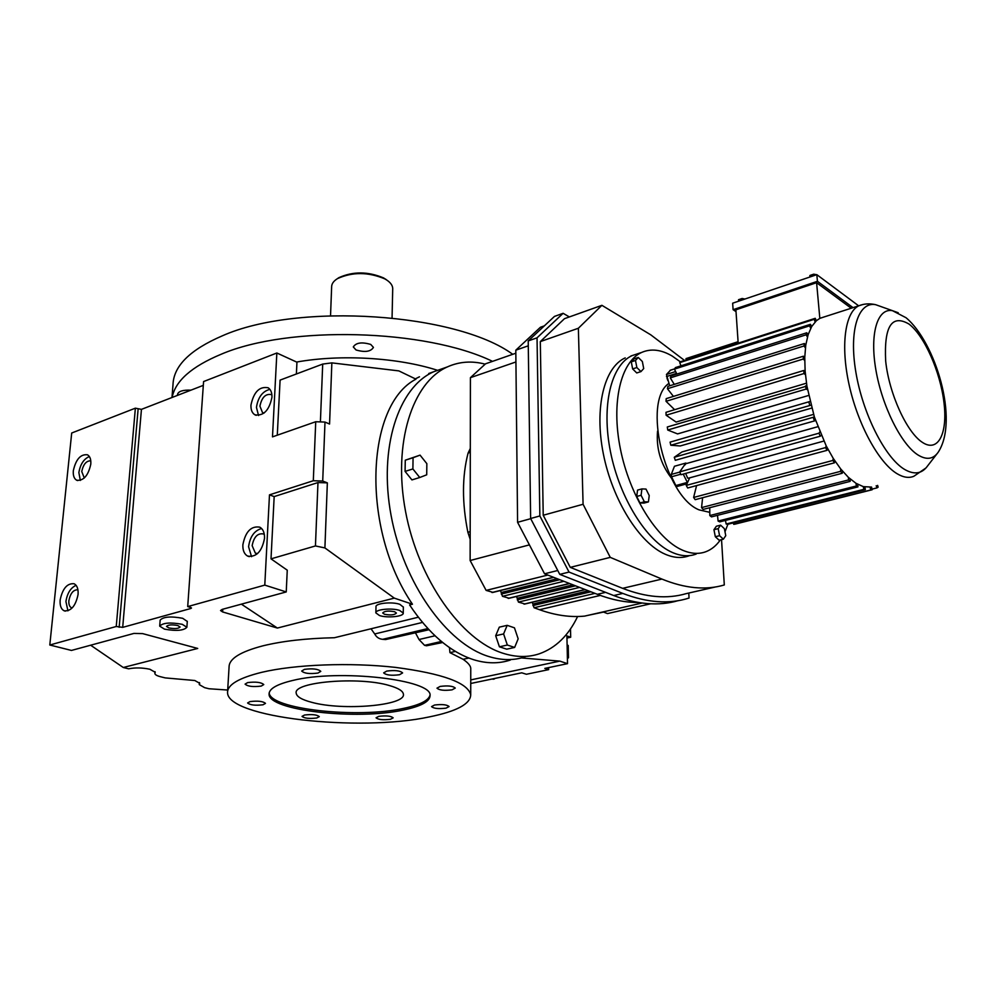 <?xml version="1.0" encoding="UTF-8"?>
<svg xmlns="http://www.w3.org/2000/svg" width="996" height="996" viewBox="0 0 996 996"><rect width="100%" height="100%" fill="white"/><g stroke="black" fill="none" stroke-linecap="round" stroke-linejoin="round"><path stroke-width="1.49" d="M261.189 686.095C253.034 687.091 247.668 686.431 245.091 684.115L247.618 682.596C255.798 681.6 261.176 682.26 263.766 684.576L261.189 686.095M250.046 701.582C257.877 700.661 263.031 701.259 265.496 703.375L263.019 704.782C255.213 705.691 250.071 705.093 247.606 702.964L250.046 701.582M304.465 669.362C312.806 668.304 318.247 668.976 320.787 671.366L317.948 673.059C309.644 674.105 304.216 673.433 301.676 671.043L304.465 669.362M440.157 686.418C447.988 685.447 453.018 685.995 455.259 688.087L452.047 689.842C444.228 690.813 439.211 690.253 436.983 688.161L440.157 686.418M378.816 716.336C386.211 715.477 391.005 715.987 393.171 717.855L390.382 719.311C382.999 720.17 378.231 719.66 376.065 717.78L378.816 716.336M292.438 680.529C276.925 684.252 269.132 688.746 269.082 694.013C267.924 710.546 356.942 720.407 403.505 709.999C421.009 706.326 429.861 701.545 430.048 695.644C433.111 679.758 339.15 668.752 292.438 680.529M261.599 672.35C238.965 677.965 227.611 684.638 227.561 692.369C226.553 717.68 359.319 732.11 429.425 716.883C456.591 711.368 470.361 704.023 470.722 694.847C467.834 682.758 442.747 673.607 395.487 667.395C350.43 662.29 295.028 664.382 261.599 672.35M434.58 705.019C442.1 704.122 446.93 704.633 449.072 706.55L446.021 708.156C438.514 709.052 433.696 708.53 431.554 706.612L434.58 705.019M386.734 671.08C394.914 670.034 400.205 670.644 402.608 672.935L399.483 674.74C391.328 675.774 386.062 675.151 383.659 672.86L386.734 671.08M304.564 715.016C312.084 714.144 317.002 714.68 319.293 716.634L316.728 718.004C309.233 718.875 304.328 718.328 302.037 716.373L304.564 715.016M418.295 617.221L334.419 637.726C306.37 638.336 282.553 641.026 262.969 645.819C240.459 651.708 229.167 658.717 229.08 666.847L227.623 691.174M269.194 692.78C269.58 709.189 357.477 718.701 403.529 708.393C419.665 705.019 428.492 700.624 429.998 695.22M468.842 658.032L463.103 659.302C467.921 662.639 470.486 665.614 470.759 668.254L470.759 669.25M463.103 659.302L449.943 652.641L455.396 651.409M449.457 647.587L449.943 652.641M442.236 642.159L426.537 645.782L442.672 642.507M426.537 645.782L424.57 645.346L419.005 639.519L415.506 632.933M428.566 629.335L385.514 639.569L428.94 629.733M385.514 639.569L382.688 639.32C379.065 638.971 376.413 637.191 374.708 633.966L371.022 628.775M375.853 612.702L376.002 606.763C375.193 603.265 392.125 601.509 399.832 604.323L403.355 607.137M159.709 625.974L160.157 620.122C163.356 616.723 170.864 616.113 182.679 618.292L187.285 621.442M227.698 690.041L208.973 688.746L204.628 687.663L199.262 684.601L199.723 683.318L194.83 680.517L165.249 677.903L160.68 676.77C156.92 675.811 154.978 674.703 154.866 673.445L155.214 672.3L149.91 669.262C142.304 667.656 135.207 667.507 128.621 668.826L123.28 667.494L197.718 648.446L142.652 633.618L133.95 633.419L71.463 650.438L49.8 645.01L116.246 626.496L122.695 627.368L190.846 608.481L191.493 608.021L190.622 607.436L187.709 606.589L264.787 585.113L286.238 591.935L222.208 609.378L220.539 610.536L222.618 611.942L277.374 628.053L394.292 598.123L412.456 604.223L409.605 604.933C429.002 633.942 450.391 652.206 473.747 659.75C486.77 663.697 498.959 663.809 510.326 660.049M570.509 628.937L570.696 637.228L566.911 635.896L567.521 663.66L559.839 661.12L521.381 657.945M559.839 661.12L470.747 679.907M389.473 685.572C398.412 688.136 403.056 691.025 403.405 694.237C405.82 705.604 342.935 710.957 311.835 702.354C301.838 699.74 296.621 696.677 296.198 693.154C292.986 681.874 359.232 676.296 389.473 685.572C359.232 676.296 292.986 681.874 296.198 693.154C296.621 696.677 301.838 699.74 311.835 702.354C342.935 710.957 405.82 705.604 403.405 694.237C403.056 691.025 398.412 688.136 389.473 685.572M49.8 645.01L71.7 433.011L135.369 408.173L141.444 409.368L203.321 385.352M277.286 435.19L280.088 380.111L322.704 364.075L331.855 362.88L329.564 424.035L324.995 422.067L315.732 421.731L272.493 436.87L276.851 352.995L203.582 381.568L187.709 606.589M135.369 408.173L116.246 626.496M241.381 604.149L277.374 628.053M577.605 616.512C568.504 635.523 555.756 647.948 539.346 653.787C528.129 657.522 516.053 657.36 503.129 653.301C461.397 640.44 418.121 579.373 405.509 511.247C392.661 443.096 412.344 382.402 447.329 366.926L433.596 371.782C398.388 387.32 378.43 447.764 391.092 515.492C403.529 583.195 446.756 643.79 488.638 656.476C501.611 660.485 513.749 660.622 525.041 656.874C513.749 660.622 501.611 660.485 488.638 656.476C446.756 643.79 403.529 583.195 391.092 515.492C378.43 447.764 398.388 387.32 433.596 371.782L428.728 373.512M415.369 378.866L419.465 376.787M331.855 362.88L398.848 370.898L415.967 379.152C365.744 404.936 360.677 528.415 412.456 604.223M399.72 610.473L403.243 613.063C404.003 616.536 387.27 618.255 379.476 615.528L375.853 612.889C375.031 609.415 392.001 607.685 399.72 610.473M78.062 594.525C78.447 588.922 77.115 585.337 74.078 583.756C67.218 583.121 62.586 588.499 60.158 599.928C59.748 605.593 61.092 609.228 64.192 610.809C71.052 611.382 75.671 605.954 78.062 594.525M90.785 464.236C91.134 459.43 90.026 456.28 87.461 454.799C80.614 453.989 75.908 459.281 73.331 470.685C72.945 475.553 74.078 478.727 76.692 480.234C83.54 480.981 88.233 475.652 90.785 464.236M90.636 645.209L123.28 667.494M394.292 598.123L324.908 547.925L315.446 545.945L271.012 558.856L274.174 496.593L269.48 494.85L264.787 585.113M271.012 558.856L287.259 570.185L286.238 591.935M164.44 629.123L159.696 626.135C162.896 622.761 170.416 622.164 182.256 624.318L186.875 627.268C183.725 630.63 176.255 631.252 164.44 629.123M269.48 494.85L313.304 480.732L322.716 481.043L327.348 482.861L317.973 482.562L274.174 496.593M264.525 538.288C264.662 532.773 263.106 529.063 259.819 527.17C251.092 525.751 245.439 531.64 242.862 544.824C242.675 550.427 244.281 554.187 247.655 556.092C256.37 557.411 261.985 551.473 264.525 538.288M271.945 397.329C272.082 392.71 270.825 389.536 268.161 387.78C259.495 386.149 253.768 391.914 250.955 405.073C250.78 409.779 252.063 413.004 254.814 414.759C263.467 416.303 269.169 410.489 271.945 397.329M470.747 683.48L521.742 672.81L526.411 674.267L548.647 669.636L548.622 667.606M567.521 663.66L544.812 668.403L548.647 669.636M276.851 352.995L296.945 362.195L296.397 373.961M394.628 611.743L396.396 613.038C394.578 615.005 390.606 615.416 384.506 614.271L382.701 612.963C384.543 610.996 388.515 610.585 394.628 611.743M76.082 585.312C70.641 587.814 67.255 593.205 65.923 601.509L67.94 610.834M89.366 456.517C83.776 458.944 80.278 464.31 78.871 472.59L80.327 480.433M177.774 625.525L180.102 627.007C178.521 628.688 174.773 628.999 168.872 627.928L166.506 626.434C168.1 624.753 171.847 624.455 177.774 625.525M269.904 389.336C262.483 391.304 258.001 397.317 256.445 407.389L258.549 415.531M261.612 528.515C254.354 530.582 250.008 536.657 248.577 546.742L251.565 556.689M566.961 638.05L570.696 637.228M177.475 395.387L177.549 394.341C178.446 391.241 182.915 389.847 190.946 390.158M71.575 607.846L71.575 607.846C69.508 606.788 68.612 604.385 68.873 600.625C70.392 593.218 73.418 589.607 77.937 589.794M84.287 478.005L81.747 471.531C83.291 464.31 86.303 460.737 90.785 460.812M264.089 413.054L262.483 412.543L259.919 406.119C261.774 397.367 265.583 393.532 271.348 394.615L271.908 395.014M257.566 553.589L255.35 553.154L252.15 545.671C253.856 536.919 257.603 532.997 263.43 533.943L264.351 534.566M560.511 665.116L559.092 665.415M567.409 658.717L568.479 657.721L567.384 657.348M568.479 657.721L568.218 645.483L567.11 645.109M568.218 645.483L567.11 644.96M494.402 678.948L492.983 679.235M736.019 311.624L733.106 309.681L732.658 303.195L816.82 274.659L858.664 305.834M816.82 274.659L817.43 281.308L853.037 307.639M733.106 309.681L817.43 281.308M809.86 277.025L809.91 275.469L810.047 276.963M809.91 275.469L813.732 274.174L816.62 274.722M813.732 274.174L813.869 275.668M738.497 299.721L738.596 301.178L738.497 299.721L742.107 298.501L742.207 299.958M742.107 298.501L744.971 299.024M738.185 343.159L735.895 309.806L816.596 282.69L851.219 308.225M816.596 282.69L819.833 318.371L824.003 316.989M733.317 522.888L733.728 524.344L735.185 524.095L872.147 489.758L871.562 487.069L863.295 486.633L856.012 483.309L848.405 477.383L840.736 468.992L833.241 458.397L826.194 445.909L814.367 416.963L806.897 386.062L805.129 371.197L804.756 357.402L805.764 345.114L808.117 334.718L811.69 326.526L816.359 320.749L815.238 318.309L680.953 361.61L679.745 362.631L680.978 365.818M816.359 320.749L819.833 318.371M738.086 341.715L686.02 358.597L738.086 341.777M709.787 512.342L699.03 509.852C664.643 496.232 642.271 401.015 668.851 383.448M677.156 486.446L686.991 483.77L677.156 486.446L675.861 485.55L671.516 476.773L671.279 474.432L674.454 466.265L685.883 463.053L679.72 471.867L818.986 433.198L819.82 431.94M817.778 426.724L686.12 463.626M675.288 460.301L815.575 420.611L675.288 460.301L674.28 457.276L681.936 451.96L813.558 414.386M811.715 408.074L680.218 445.971L670.818 445.237L810.943 405.21M808.64 395.462L677.591 433.907L667.743 430.035L667.295 426.985L806.897 386.062M806.449 383.186L676.122 422.067L666.125 415.232L665.988 412.319L803.735 370.5L805.129 371.197M686.02 358.597L686.393 359.855M679.745 362.631L814.18 319.318L815.238 318.309M814.18 319.318L815.139 321.907M876.194 485.737L876.99 487.878L878.136 487.144L877.613 485.388M863.295 486.633L863.881 489.347L726.159 524.008L725.449 520.422M864.976 487.032L865.35 489.696L727.74 524.282L726.159 524.008M717.494 515.33L718.104 521.057L719.759 521.867L857.93 486.882L857.793 484.342M870.043 487.305L870.828 489.957L733.728 524.344M876.99 487.878L872.01 489.136M805.764 345.114L804.357 343.533L667.905 386.373L667.445 388.726L673.421 396.396M814.367 416.963L674.28 457.276M669.686 385.813L666.461 374.484L670.482 370.226M666.125 415.232L803.996 373.537L805.428 374.67M840.736 468.992L840.612 471.345L701.558 507.599L702.616 497.714M856.012 483.309L856.373 485.986L718.104 521.057M804.756 357.402L803.336 356.232L666.2 398.637L666.038 401.301L674.628 409.692M666.038 401.301L803.299 359.021L804.718 360.577M689.655 477.856L686.244 485.413L687.676 487.99L827.016 450.341L827.825 449.047M810.009 401.488L670.084 442.137L670.818 445.237M685.236 464.759L685.883 463.053M842.566 471.22L842.218 473.274L703.213 509.404L701.558 507.599M696.59 485.575L693.614 497.452L695.183 499.681L834.411 462.829L835.009 461.123M667.743 430.035L806.125 389.05L807.519 389.722M808.117 334.718L806.76 332.789L671.03 375.928L670.283 377.882L674.267 384.381M833.241 458.397L832.88 460.451L693.614 497.452M848.405 477.383L848.542 479.935L709.812 515.555L709.75 507.699M850.248 479.039L850.148 481.379L711.505 516.874L709.812 515.555M810.719 328.282L809.599 325.829L674.441 369.105L676.857 374.073M670.283 377.882L806.162 334.793L807.432 337.022M667.445 388.726L804.033 345.961L805.403 347.89M857.93 486.882L856.373 485.986M872.147 489.758L870.828 489.957M865.35 489.696L863.881 489.347M814.404 420.947L813.334 417.747M809.599 325.829L810.433 324.31L675.425 367.599L674.441 369.105M811.69 326.526L810.433 324.31M842.218 473.274L840.612 471.345M679.72 471.867L680.965 474.719L820.256 436.223L818.986 433.198M820.256 436.223L821.277 435.389M809.636 405.036L808.814 401.786M803.996 373.537L803.735 370.5M803.299 359.021L803.336 356.232M834.411 462.829L832.88 460.451M806.125 389.05L805.577 385.85M806.162 334.793L806.76 332.789M804.033 345.961L804.357 343.533M827.016 450.341L825.584 447.59L686.244 485.413M826.194 445.909L825.584 447.59M850.148 481.379L848.542 479.935M671.067 477.632C660.609 463.812 656.103 448.312 657.559 431.119M671.877 477.57L673.968 481.927M687.489 482.662L683.219 474.096M666.971 378.032L667.83 380.509M685.646 473.424L687.651 478.105L688.485 478.18L823.829 441.079M644.063 503.08L639.98 502.968L636.718 496.456L637.552 490.107L641.91 488.912L645.993 489.073L649.23 495.56L648.421 501.909L644.063 503.08M636.755 372.952L632.634 368.918L631.29 361.847L634.066 358.859L638.262 357.464L642.358 361.523L643.702 368.57L640.963 371.595L636.755 372.952M719.137 540.23L715.327 536.732L713.945 529.698L716.373 526.224L720.594 525.153L724.378 528.677L725.76 535.674L723.37 539.185L719.137 540.23M720.357 539.919C716.348 545.596 711.567 549.506 706.015 551.66C698.806 554.386 690.875 553.838 682.21 550.041C656.713 538.898 629.634 495.41 620.384 448.897C610.984 402.372 620.844 361.685 641.611 352.46C651.01 348.351 661.244 349.571 672.3 356.12L680.517 361.959M727.902 524.245L724.988 531.789M640.963 371.595L636.855 367.549L632.634 368.918M636.855 367.549L635.498 360.465L631.29 361.847M648.421 501.909L644.35 501.785L641.088 495.273L636.718 496.456M641.088 495.273L641.91 488.912M635.498 360.465L638.262 357.464M644.35 501.785L639.98 502.968M723.37 539.185L719.573 535.674L715.327 536.732M719.573 535.674L718.191 528.639L713.945 529.698M641.611 352.46L632.099 355.609C611.208 364.872 601.186 405.459 610.486 451.81C619.661 498.137 646.74 541.413 672.337 552.456C681.027 556.241 688.995 556.764 696.254 554.025C688.995 556.764 681.027 556.241 672.337 552.456C646.74 541.413 619.661 498.137 610.486 451.81C601.186 405.459 611.208 364.872 632.099 355.609L630.866 356.02M718.191 528.639L720.594 525.153M419.752 477.507L426.711 474.806L426.848 463.663L420.063 455.135L413.066 457.724L412.892 468.954L419.752 477.507L411.933 479.91L405.073 471.394L412.892 468.954M420.063 455.135L405.272 460.202L405.073 471.394M447.329 366.926C459.231 361.585 471.843 360.664 485.177 364.15M470.174 539.272L467.883 532.312C461.982 502.905 462.032 476.549 468.045 453.217L470.311 448.437M507.188 625.339L499.307 627.156L495.684 635.734L499.419 646.802L506.74 649.18L514.646 647.437L518.169 638.822L514.459 627.829L507.188 625.339L503.603 633.929L507.338 645.035L514.646 647.437M413.066 457.724L405.272 460.202M507.338 645.035L499.419 646.802M503.603 633.929L495.684 635.734M532.275 602.256L534.068 607.747L539.508 609.714C555.444 615.391 570.509 617.52 584.664 616.101L642.022 603.041M516.563 596.455L518.443 602.094L524.768 603.925M500.478 590.528L502.47 596.318L508.944 598.173M515.841 353.219L485.575 363.789L470.411 377.671L470.137 560.524L486.135 590.404L492.771 592.296M547.8 575.053L486.135 590.404M515.928 361.959L470.411 377.671M529.411 544.874L470.137 560.524M638.274 602.48C625.351 602.543 611.706 599.816 597.339 594.301L544.563 573.796L517.584 522.302L515.804 350.181L540.417 327.261L544.351 325.854M650.674 603.788L607.485 613.586L603.501 612.079L587.59 615.428M678.002 600.688C658.792 606.265 637.365 604.547 613.71 595.546L559.777 574.381L530.631 518.505L528.216 340.931L554.461 316.417L563.114 313.304L569.363 316.94M515.804 350.181L528.278 345.811M517.584 522.302L530.731 518.679M544.563 573.796L557.748 570.496M688.784 593.043L689.045 598.036C669.412 604.36 647.325 602.829 622.811 593.417L569.04 572.078L539.857 515.953L537.031 337.831L528.216 340.931M537.031 337.831L563.114 313.304M569.04 572.078L559.777 574.381M539.857 515.953L530.631 518.505M715.8 586.893L686.144 593.641C667.196 599.194 646.031 597.426 622.637 588.337L570.272 567.371L543.218 515.243L540.305 341.603L564.495 318.67L601.895 305.324L650.762 334.83L684.526 360.452M543.218 515.243L583.083 504.275L578.365 328.257L601.895 305.324M570.272 567.371L610.262 557.374L583.083 504.275M540.305 341.603L578.365 328.257M721.54 539.633L724.304 584.963C705.791 590.441 684.999 588.474 661.929 579.074L610.262 557.374M689.207 555.743C681.924 558.47 673.918 557.972 665.203 554.212C639.544 543.231 612.453 500.117 603.352 453.915C594.114 407.688 604.248 367.175 625.227 357.888M392.71 289.077L392.723 288.479C392.598 285.429 390.569 282.59 386.647 279.976L384.705 278.83C368.159 271.92 352.422 271.846 337.495 278.606C333.623 281.009 331.668 283.736 331.643 286.798L330.535 315.67M387.618 280.648L383.609 277.934C367.898 271.36 352.958 271.286 338.789 277.71L337.258 278.756M370.736 344.429L373.438 347.405C370.761 351.688 364.972 352.534 356.045 349.97L353.294 346.944C355.995 342.661 361.809 341.827 370.736 344.429M437.294 370.238C397.964 357.576 340.869 354.115 296.596 362.046M492.522 361.361C425.964 329.054 288.94 325.082 221.087 354.277C191.63 366.565 175.308 380.958 172.134 397.454M512.728 354.302C456.84 313.155 298.178 301.975 222.307 335.839C190.124 349.696 173.69 365.918 173.005 384.506L171.997 397.504M441.39 641.461L424.57 645.346M434.978 635.784L419.005 639.519M422.466 622.425L374.708 633.966M427.844 628.563L382.688 639.32M222.78 609.216L222.618 611.942M199.499 683.928L199.574 682.833M155.052 672.848L155.127 671.889M138.108 409.244L119.159 627.293M141.444 409.368L122.695 627.368M190.908 607.535L190.846 608.481M324.995 422.067L322.716 481.043M327.348 482.861L324.908 547.925M315.732 421.731L313.304 480.732M317.973 482.562L315.446 545.945M322.704 364.075L320.426 421.159M925.994 467.946L913.88 476.25C908.95 478.341 903.322 477.47 896.973 473.648C878.821 462.754 857.992 424.757 849.239 385.34C840.375 345.898 844.982 312.296 858.851 305.772L862.872 304.515M666.461 376.588L676.521 373.388M671.279 474.432L679.807 472.067M936.838 453.989L927.662 465.817C921.923 473.897 914.141 475.042 904.331 469.265C884.958 457.6 862.723 413.601 855.85 372.093C848.791 330.498 858.303 301.302 875.658 304.689L882.145 306.992M670.059 370.363L674.553 368.931M666.461 374.484L675.637 371.558M671.516 476.773L680.754 474.221M675.861 485.55L687.352 482.413M820.082 318.247L858.851 305.772C864.018 303.68 869.62 303.319 875.658 304.689L892.428 310.665L906.049 317.736C935.219 342.051 959.422 420.1 938.145 452.309C933.19 459.281 926.467 460.164 917.988 454.973C901.231 444.49 882.008 406.044 875.87 369.815C869.57 333.511 877.464 307.814 892.428 310.665L898.218 312.744M909.012 324.074C924.413 335.752 940.324 371.757 943.959 402.509C947.818 433.397 938.232 452.869 922.47 442.423C906.758 432.463 888.98 393.445 885.668 361C883.962 326.315 891.744 314.014 909.012 324.074M467.883 532.312L470.187 531.615M468.045 453.217L470.311 452.047M553.515 577.269L491.937 592.508M585.038 589.52L523.996 604.111M579.572 587.403L518.443 602.094M590.877 591.786L532.91 605.556M588.362 590.815L532.885 604.024M575.489 585.81L517.26 599.866M572.974 584.826L517.248 598.322M600.339 595.421L539.508 609.714M594.936 593.367L534.068 607.747M563.873 581.291L502.47 596.318M559.752 579.697L501.262 594.064M557.225 578.713L501.262 592.508M569.451 583.469L508.147 598.372M597.339 594.301L605.58 592.359M622.811 593.417L613.71 595.546M622.637 588.337L661.929 579.074M269.119 693.216L269.082 694.013M470.759 668.254L470.722 694.847M199.275 684.451L199.399 682.571M403.243 613.063L403.355 606.938M154.878 673.284L155.003 671.665M186.875 627.268L187.298 621.28M65.35 611.121L64.192 610.809M77.713 480.582L76.692 480.234M249.299 556.64L247.655 556.092M256.209 415.344L254.814 414.759M263.417 412.929L262.483 412.543M256.445 553.527L255.35 553.154M670.196 370.263L674.591 368.869M585.237 589.595L524.481 604.111M553.739 577.356L492.46 592.52M569.662 583.544L508.645 598.384M392.723 288.479L392.063 317.861M385.44 279.017L386.647 279.976M338.789 277.71L337.495 278.606"/></g></svg>
